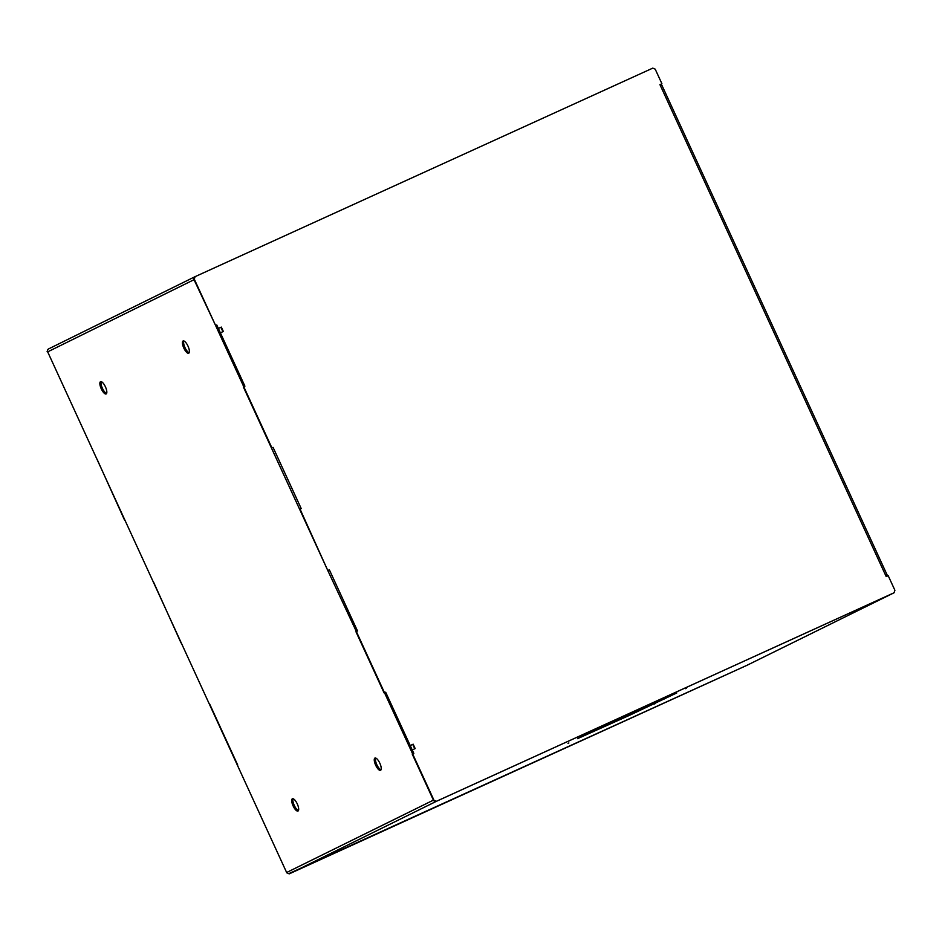 <?xml version="1.0" encoding="UTF-8"?>
<svg xmlns="http://www.w3.org/2000/svg" width="942" height="942" viewBox="0 0 942 942"><rect width="100%" height="100%" fill="white"/><g stroke="black" fill="none" stroke-linecap="round" stroke-linejoin="round"><path stroke-width="1.41" d="M289.253 873.858L747.289 665.146L288.747 873.658M287.911 873.316L287.263 872.681M47.677 351.861L194.028 279.692L215.6 325.485L193.875 279.338L194.711 276.842L48.631 348.893A2.308 2.167 -116.2 0 0 47.677 351.861L286.804 872.857M47.1 351.719L47.465 350.648M746.959 665.311A2.308 2.167 63.8 0 0 747.018 665.276L893.346 593.119A2.308 2.167 -116.2 0 1 893.31 593.142L746.959 665.311L289.995 873.505A2.308 2.167 63.8 0 1 287.051 872.304L287.216 872.657M661.92 83.744L659.942 84.639L661.92 83.744L655.196 69.143L652.747 68.142L195.124 276.642L48.69 348.858A2.308 2.167 -116.2 0 0 48.631 348.893L48.36 349.011M96.979 459.06L124.721 520.479L96.979 459.06M153.287 581.485L181.029 642.891L153.287 581.485M209.595 703.898L237.749 765.104L209.595 703.898M568.862 742.955L568.014 743.344L568.862 742.955M655.291 703.58L654.443 703.968L655.291 703.58M686.306 688.284L685.458 688.673L686.306 688.284M599.877 727.66L599.03 728.048L599.877 727.66M106.163 393.933A6.735 2.308 -114.5 0 0 105.422 386.821A6.735 2.308 -114.5 0 0 100.547 381.675A6.735 2.308 -114.5 0 0 100.523 381.687A6.735 2.308 -114.5 0 0 101.265 388.799A6.735 2.308 -114.5 0 0 106.14 393.944A6.735 2.308 -114.5 0 0 106.163 393.933M298.002 811.027A6.735 2.308 -114.5 0 0 297.272 803.915A6.735 2.308 -114.5 0 0 292.397 798.769A6.735 2.308 -114.5 0 0 292.373 798.781A6.735 2.308 -114.5 0 0 293.103 805.893A6.735 2.308 -114.5 0 0 297.978 811.027A6.735 2.308 -114.5 0 0 298.002 811.027M380.556 770.309A6.735 2.308 -114.5 0 0 379.826 763.208A6.735 2.308 -114.5 0 0 374.951 758.063A6.735 2.308 -114.5 0 0 374.928 758.074A6.735 2.308 -114.5 0 0 375.658 765.175A6.735 2.308 -114.5 0 0 380.533 770.321A6.735 2.308 -114.5 0 0 380.556 770.309M188.718 353.215A6.735 2.308 -114.5 0 0 187.988 346.114A6.735 2.308 -114.5 0 0 183.113 340.969A6.735 2.308 -114.5 0 0 183.089 340.98A6.735 2.308 -114.5 0 0 183.82 348.081A6.735 2.308 -114.5 0 0 188.694 353.226A6.735 2.308 -114.5 0 0 188.718 353.215M195.124 276.642L194.287 279.138L215.6 325.485L216.754 324.955L244.908 386.161L220.369 332.82L223.336 331.478L221.323 327.098L218.367 328.452L216.754 324.955L215.6 325.485L271.908 447.897L273.062 447.368L301.216 508.586L273.062 447.368L271.496 448.098L243.342 386.891L244.908 386.161L243.342 386.891L327.792 570.522L299.65 509.316L301.216 508.586L300.062 509.104L327.792 570.522L356.359 631.529L357.513 630.999L329.359 569.792L328.216 570.31L329.359 569.792L357.513 630.999L355.946 631.729L384.101 692.935L356.359 631.529L412.667 753.941L413.821 753.412L385.667 692.205L384.513 692.735L385.667 692.205L410.206 745.546L412.749 744.404L414.763 748.76M654.089 68.684A2.308 2.167 63.8 0 0 653.253 68.342M660.448 85.746A2.308 2.167 63.8 0 0 661.284 84.038M194.7 276.889A2.308 2.167 63.8 0 0 193.887 279.291M433.567 800.488L436.44 801.277L894.064 592.777L436.028 801.489L433.567 800.488L412.255 754.142L433.414 800.135L287.051 872.304M106.611 393.438A6.735 2.308 65.5 0 1 102.395 388.245A6.735 2.308 65.5 0 1 101.23 381.651M298.449 810.532A6.735 2.308 65.5 0 1 294.245 805.328A6.735 2.308 65.5 0 1 293.08 798.745M381.004 769.826A6.735 2.308 65.5 0 1 376.8 764.621A6.735 2.308 65.5 0 1 375.634 758.027M189.165 352.732A6.735 2.308 65.5 0 1 184.962 347.527A6.735 2.308 65.5 0 1 183.796 340.945M590.387 732.323L577.54 738.658L629.562 715.296L676.803 692.947L590.387 732.323M893.31 593.142L436.346 801.336L289.995 873.505M894.535 591.352A2.308 2.167 -116.2 0 1 894.193 592.365M885.716 575.503A2.308 2.167 -116.2 0 1 887.541 575.974M435.969 801.465A2.308 2.167 -116.2 0 1 433.626 800.512M410.206 745.546L413.161 744.192L415.175 748.572L412.219 749.914L413.821 753.412L412.667 753.941L433.991 800.288M663.674 698.658L663.957 699.282M629.126 714.342L629.562 715.296M593.448 730.91L593.766 731.604M659.942 84.639L660.507 85.863L661.896 85.251L887.034 574.738L885.668 575.421M887.034 574.738L885.645 575.362L886.21 576.586L888.188 575.68L894.9 590.281L894.064 592.777M218.367 328.464L220.911 327.31L222.913 331.666M885.645 575.362L660.507 85.863"/></g></svg>
